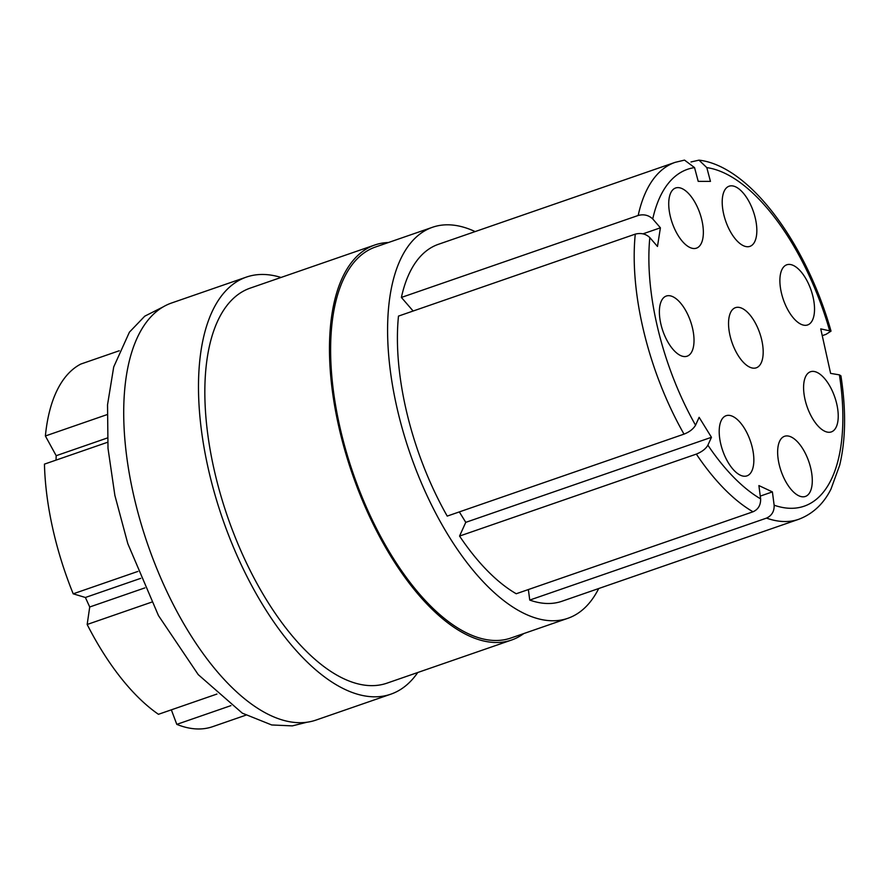 <?xml version="1.0" encoding="UTF-8"?>
<svg xmlns="http://www.w3.org/2000/svg" width="889" height="889" viewBox="0 0 889 889"><rect width="100%" height="100%" fill="white"/><g stroke="black" fill="none" stroke-linecap="round" stroke-linejoin="round"><path stroke-width="1.33" d="M388.449 242.519A209.026 96.19 70.9 0 0 374.836 244.986A209.026 96.19 70.9 0 0 338.398 424.909A209.026 96.19 70.9 0 0 511.586 640.024A209.026 96.19 70.9 0 0 523.81 633.546M374.836 244.986L250.209 288.125A209.026 96.19 70.9 0 0 213.771 468.047A209.026 96.19 70.9 0 0 386.959 683.163L511.586 640.024M692.664 328.808A31.826 14.646 70.9 0 0 669.973 295.781A31.826 14.646 70.9 0 0 666.283 296.048A31.826 14.646 70.9 0 0 662.861 330.919A31.826 14.646 70.9 0 0 687.108 356.2A31.826 14.646 70.9 0 0 692.664 328.808M761.829 340.42A31.826 14.646 70.9 0 0 735.459 307.661A31.826 14.646 70.9 0 0 729.902 335.053A31.826 14.646 70.9 0 0 756.283 367.813A31.826 14.646 70.9 0 0 761.829 340.42M752.494 448.467A31.826 14.646 70.9 0 0 726.113 415.708A31.826 14.646 70.9 0 0 722.679 450.579A31.826 14.646 70.9 0 0 746.938 475.871A31.826 14.646 70.9 0 0 750.338 473.404A31.826 14.646 70.9 0 0 752.494 448.467M810.924 469.048A31.826 14.646 70.9 0 0 784.554 436.288A31.826 14.646 70.9 0 0 781.12 471.159A31.826 14.646 70.9 0 0 805.378 496.451A31.826 14.646 70.9 0 0 811.979 475.304A31.826 14.646 70.9 0 0 810.924 469.048M755.483 218.961A31.826 14.646 70.9 0 0 729.113 186.201A31.826 14.646 70.9 0 0 723.846 191.946A31.826 14.646 70.9 0 0 728.602 228.184A31.826 14.646 70.9 0 0 749.938 246.364A31.826 14.646 70.9 0 0 755.483 218.961M813.168 297.548A31.826 14.646 70.9 0 0 792.188 264.978A31.826 14.646 70.9 0 0 786.787 264.789A31.826 14.646 70.9 0 0 783.365 299.66A31.826 14.646 70.9 0 0 807.612 324.952A31.826 14.646 70.9 0 0 813.168 297.548M701.999 220.75A31.826 14.646 70.9 0 0 675.629 187.99A31.826 14.646 70.9 0 0 670.084 215.382A31.826 14.646 70.9 0 0 696.454 248.153A31.826 14.646 70.9 0 0 701.999 220.75M766.529 518.109L529.744 600.075A188.868 86.911 70.9 0 0 561.959 601.253L798.744 519.287A188.868 86.911 -109.1 0 1 766.529 518.109C771.841 515.587 774.375 511.286 774.141 505.196A178.256 82.032 70.9 0 0 839.416 374.869L830.615 373.391L820.747 328.886L831.015 331.141L826.014 334.353L822.247 335.653M459.324 511.908L465.769 522.343L711.456 437.299L707.888 445.189C705.755 448.878 701.91 451.845 696.343 454.101L459.557 536.067A188.868 86.911 70.9 0 0 516.231 593.752L753.016 511.786C758.239 509.43 760.773 505.119 760.628 498.873L758.895 485.572L772.397 491.895L760.273 496.095M643.025 233.818L660.405 227.806L657.482 246.464L649.826 237.596C645.892 233.851 641.036 232.696 635.268 234.129L398.483 316.095A188.868 86.911 70.9 0 0 447.223 516.098L684.008 434.132C689.442 431.987 693.287 429.02 695.554 425.22L699.132 417.33L711.456 437.299M638.18 215.471A188.868 86.911 -109.1 0 1 675.184 162.343L438.399 244.308A188.868 86.911 70.9 0 0 401.395 297.437L638.18 215.471C643.78 213.993 648.626 215.149 652.737 218.938L660.405 227.806M690.986 161.976L698.987 160.142L706.799 167.61L710.455 181.389L698.209 181.367L694.542 167.599L684.552 160.131M413.129 311.017L401.395 297.437M465.769 522.343L459.557 536.067M772.397 491.895L774.141 505.196M528.366 589.551L529.744 600.075M840.838 375.769L839.416 374.869M836.871 404.506A31.826 14.646 70.9 0 0 829.87 386.159A31.826 14.646 70.9 0 0 810.501 371.746A31.826 14.646 70.9 0 0 807.068 406.617A31.826 14.646 70.9 0 0 831.326 431.91A31.826 14.646 70.9 0 0 836.871 404.506M119.259 350.755L80.799 364.068A193.102 88.867 70.9 0 0 45.383 435.977L107.047 414.63M56.029 460.113L56.185 455.701L107.313 437.999M56.185 455.701L45.383 435.977M107.558 442.278L44.45 464.125A193.102 88.867 70.9 0 0 52.618 527.933A193.102 88.867 70.9 0 0 73.198 593.819L137.895 571.427M151.575 602.175L87.166 624.478L89.722 606.987L144.874 587.896M89.722 606.987L85.388 597.486L140.729 578.339M85.388 597.486L73.198 593.819M87.166 624.478A193.102 88.867 70.9 0 0 158.442 714.3L216.927 694.053M230.951 705.622L176.789 724.368L171.355 709.833M176.789 724.368A193.102 88.867 70.9 0 0 212.627 726.68L245.842 715.178M281.013 277.457A220.694 101.568 70.9 0 0 246.397 277.09L171.621 302.982A220.694 101.568 70.9 0 0 133.139 492.951A220.694 101.568 70.9 0 0 316.006 720.079L390.782 694.198A220.694 101.568 70.9 0 0 417.763 672.506M246.397 277.09A220.694 101.568 70.9 0 0 207.915 467.058A220.694 101.568 70.9 0 0 390.782 694.198M432.499 227.273L375.536 246.986A206.904 95.212 70.9 0 0 345.61 449.423A206.904 95.212 70.9 0 0 486.928 639.724A206.904 95.212 70.9 0 0 510.886 638.024L567.86 618.299A206.904 95.212 -109.1 0 1 543.901 620A206.904 95.212 -109.1 0 1 402.584 429.698A206.904 95.212 -109.1 0 1 432.499 227.273A206.904 95.212 -109.1 0 1 475.148 231.596M598.708 588.54A206.904 95.212 -109.1 0 1 567.86 618.299M753.016 511.786A188.868 86.911 -109.1 0 1 696.343 454.101M684.008 434.132A188.868 86.911 -109.1 0 1 642.258 324.918A188.868 86.911 -109.1 0 1 635.268 234.129M829.559 330.375A178.256 82.032 70.9 0 0 706.799 167.61M694.542 167.599A178.256 82.032 70.9 0 0 652.737 218.938M649.826 237.596A178.256 82.032 70.9 0 0 656.482 322.729A178.256 82.032 70.9 0 0 695.554 425.22M707.888 445.189A178.256 82.032 70.9 0 0 760.628 498.873M699.043 160.142C749.794 166.032 806.256 243.575 830.971 330.93M684.474 160.12L675.184 162.343M798.744 519.287C817.035 512.342 826.259 498.585 830.993 489.05L839.661 465.291C845.761 439.833 846.184 410.04 840.938 375.914M306.872 722.257L292.314 725.88L271.69 724.957L242.319 713.167L198.247 674.64L158.453 615.566L127.816 543.679L114.881 495.44L108.002 448.345L107.536 404.795L113.714 366.935L129.416 332.164L144.774 316.162L163.143 306.894"/></g></svg>
